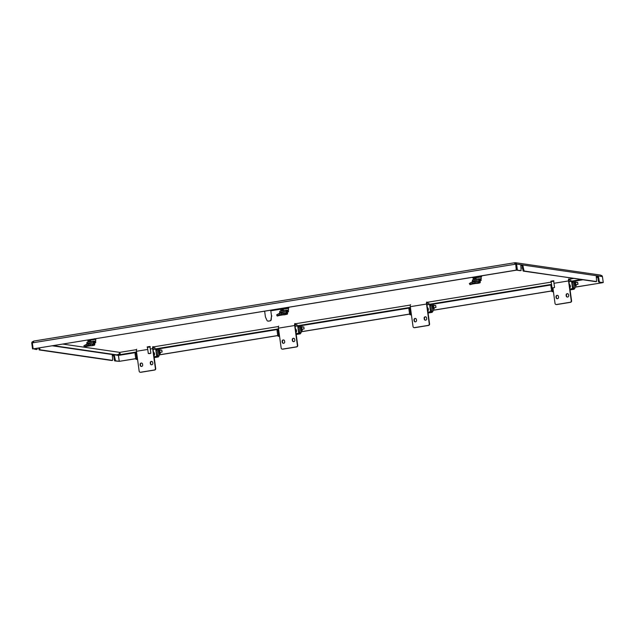 <?xml version="1.0" encoding="UTF-8"?>
<svg xmlns="http://www.w3.org/2000/svg" width="635" height="635" viewBox="0 0 635 635"><rect width="100%" height="100%" fill="white"/><g stroke="black" fill="none" stroke-linecap="round" stroke-linejoin="round"><path stroke-width="0.95" d="M33.369 348.829L36.251 349.512L37.084 349.377L37.147 348.218M516.303 263.168L515.771 264.224L516.58 264.096L516.247 263.176L514.628 262.755L515.731 264.231L516.549 270.153L33.393 348.837L36.251 349.512M39.553 347.829L40.068 349.814L39.259 349.948L111.72 360.497L112.554 360.37L112.665 359.561L112.316 355.362L114.34 355.656L115.538 360.807L119.229 361.339L114.729 360.934L114.364 360.053L115.173 359.926M40.068 349.814L112.53 360.37M520.271 270.685L516.58 270.153L521.105 270.558L520.867 265.549L522.899 265.843L524.097 270.994L523.28 271.121L522.915 270.24L523.724 270.113M595.781 281.67L524.097 270.994M596.551 281.543L523.28 271.121M33.695 341.09L32.012 342.035L32.742 342.416M33.607 341.987L33.488 341.146M600.686 275.114L515.58 262.715L515.08 262.715L515.652 263.771L515.191 263.565M514.747 263.604L514.628 262.755L515.731 264.231L516.295 270.113L33.393 348.837M52.181 345.773L118.42 355.417L118.761 354.394L118.404 354.894L117.673 354.513M32.012 342.035L31.75 343.051L32.56 342.916M118.42 355.417L119.229 361.339M32.56 348.972L31.75 343.051M114.705 356.537L113.895 356.672L114.364 360.053M113.895 356.672L113.53 355.791L114.34 355.656M112.189 355.592L113.53 355.791M111.76 360.49L112.554 360.37M39.259 349.948L38.894 349.067L39.703 348.933M38.743 347.964L38.894 349.067M600.234 275.122L601.909 275.653L602.44 276.598L603.25 282.519L598.749 282.115L598.384 281.234L599.194 281.099L599.559 281.98M603.25 282.519L598.749 282.115M515.771 264.224L516.58 270.153M596.575 281.543L596.336 276.542L598.361 276.836L598.734 277.717L597.916 277.844L598.384 281.234M597.916 277.844L597.551 276.963L598.361 276.836M596.217 276.773L597.551 276.963M523.264 266.724L522.454 266.859L522.915 270.24M522.454 266.859L522.081 265.978L522.899 265.843M520.748 265.779L522.081 265.978M598.734 277.717L599.194 281.099M602.44 276.598L516.58 264.096L517.398 270.018M119.213 354.354L118.451 355.417L119.269 361.339L135.747 358.656M118.65 354.87L118.451 355.417L136.612 352.457M574.842 287.147L602.671 282.694L574.85 287.226M158.972 354.87L277.749 335.534M300.974 331.748L409.607 314.055M432.84 310.277L551.609 290.933M119.269 361.339L135.763 358.727M158.988 354.949L277.765 335.605M300.99 331.819L409.623 314.135M432.848 310.348L551.625 291.005M514.628 262.755L515.485 264.192L32.329 342.876L32.599 341.86L33.726 341.074L514.477 262.779M32.329 342.876L33.139 348.798M155.861 349.179L157.401 348.925M159.663 348.21A1.5 1.437 98.3 0 1 159.845 348.742L158.591 348.559A1.5 1.437 -81.7 0 0 158.559 348.385M157.48 349.512L157.258 348.599M158.591 348.559L159.512 353.465L160.282 353.576L160.337 352.33M160.06 350.282L159.845 348.742M158.821 353.743L160.266 353.576M571.722 281.456L573.262 281.202M575.532 280.487A1.5 1.437 98.3 0 1 575.707 281.019L574.453 280.837A1.5 1.437 -81.7 0 0 574.421 280.662M573.341 281.789L573.119 280.876M574.453 280.837L575.373 285.742L576.143 285.853L576.199 284.607M575.921 282.559L575.707 281.019M149.011 353.655L150.662 353.362L149.011 353.655M150.844 353.116L150.003 346.98L147.455 347.329L148.296 353.465L150.662 353.362M150.011 347.043L150.162 346.527L149.495 346.512L147.185 346.932L147.463 347.393M150.217 346.948L147.249 347.361M552.704 287.917L554.347 287.623L552.704 287.917M552.236 287.909L554.347 287.623M553.704 281.305L553.847 280.789L553.188 280.773L550.878 281.194L551.156 281.654M553.91 281.21L550.934 281.615M554.538 287.377L553.696 281.241L553.125 281.226L551.148 281.591L551.99 287.726M62.682 344.067L119.729 352.369L136.461 349.647M153.059 346.94L278.463 326.525M295.061 323.818L410.321 305.046M426.918 302.347L551.22 282.107M568.92 279.217L573.619 278.455M297.863 326.057L299.402 325.803M301.665 325.08A1.5 1.437 98.3 0 1 301.847 325.62L300.593 325.438A1.5 1.437 -81.7 0 0 300.561 325.263M299.482 326.382L299.26 325.477M300.593 325.438L301.514 330.343L302.284 330.446L302.339 329.208M302.062 327.16L301.847 325.62M300.823 330.613L302.268 330.446M429.72 304.578L431.26 304.332M433.53 303.609A1.5 1.437 98.3 0 1 433.705 304.149L432.451 303.967A1.5 1.437 -81.7 0 0 432.419 303.792M431.34 304.911L431.125 303.998M432.451 303.967L433.372 308.864L434.142 308.975L434.197 307.729M433.919 305.689L433.705 304.149M150.273 362.871A1.286 1.23 98.3 0 1 151.678 361.402A1.286 1.23 98.3 0 1 152.71 362.474L152.821 363.315A1.286 1.23 98.3 0 1 151.416 364.792A1.286 1.23 98.3 0 1 150.384 363.712L150.273 362.871L150.701 363.76A1.286 1.23 -81.7 0 0 151.575 364.8M151.828 361.434A1.286 1.23 -81.7 0 0 150.582 362.918M141.168 363.053A1.286 1.23 -81.7 0 0 140.129 364.522L140.248 365.363A1.286 1.23 -81.7 0 0 141.28 366.443A1.286 1.23 -81.7 0 0 142.677 364.974L142.565 364.125A1.286 1.23 -81.7 0 0 141.168 363.053M141.438 366.451A1.286 1.23 98.3 0 1 140.557 365.411L140.438 364.569A1.286 1.23 98.3 0 1 141.684 363.085M159.131 355.997L158.258 349.647L157.02 349.448L157.543 354.909L157.909 355.791L159.131 355.997L154.122 356.949M155.805 348.837A2.143 0.603 80.8 0 1 155.845 349.099L155.924 349.679M155.861 350.083L155.511 348.885M157.274 356.013L154.107 356.854M155.075 347.948L153.13 347.67L152.987 348.686L155.718 368.57A1.286 1.23 98.3 0 1 154.67 370.03L154.361 369.991A1.286 1.23 -81.7 0 0 155.4 368.522L152.678 348.639A2.143 0.603 80.8 0 1 152.956 346.615M154.361 369.991L140.565 372.237A1.286 1.23 -81.7 0 1 139.168 371.165L136.446 351.282A2.143 0.603 -99.2 0 1 136.731 349.258M140.565 372.237L140.875 372.285A1.286 1.23 98.3 0 1 140.359 372.253M140.875 372.285L154.67 370.03M136.081 359.346L135.715 358.465L136.723 358.299L137.096 359.18L136.081 359.346L137.581 359.521M135.715 358.465L135.072 353.806L135.191 352.997L136.184 352.838M136.723 358.299L136.088 353.647L135.072 353.806M135.191 352.997L136.2 352.838L136.088 353.647M136.223 352.838L136.668 352.901M137.541 359.243L137.096 359.18M157.321 356.33L158.067 356.14L156.893 355.957L156.527 355.076L157.543 354.909M156.901 350.258L155.892 350.417L156.004 349.607L156.996 349.448L156.004 349.607M155.892 350.417L156.527 355.076M269.915 320.818A1.286 1.23 -81.7 0 0 270.954 319.73L271.462 316.349L271.209 319.77A1.286 1.23 98.3 0 1 270.169 320.858L268.264 321.088A1.286 1.23 -81.7 0 1 266.97 320.381L265.589 317.309A2.572 2.453 98.3 0 1 265.374 316.587L264.636 311.174M271.462 316.349A2.572 2.453 -81.7 0 0 271.462 315.595L270.796 310.729L271.462 315.595M288.234 307.332A1.286 1.23 98.3 0 1 287.274 308.118L270.796 310.729M287.028 308.086A1.286 1.23 -81.7 0 0 287.949 307.38M270.169 320.858L268.51 321.127A1.286 1.23 98.3 0 1 268.026 321.104M287.274 308.118L271.05 310.761M271.709 316.389A2.572 2.453 -81.7 0 0 271.716 315.627M158.171 356.283L158.393 356.933L154.178 357.33M154.218 357.616L158.393 356.933M159.726 350.56L159.845 352.409L162.115 352.044L161.782 350.004L162.115 352.044M87.947 340.439L95.544 339.352L95.79 341.122L93.718 341.114L95.242 341.559M88.082 340.217L87.13 340.035M95.552 339.376L96.21 338.749M90.591 340.9L88.313 341.503L88.376 341.971M88.321 341.574L90.591 340.876L90.765 341.733M90.662 341.408L88.424 341.963M95.948 339.066L94.353 338.733M95.52 338.923L94.186 338.971M94.012 342.781L94.472 342.86M94.75 342.773L93.805 342.892M90.924 345.694L90.527 345.638M94.528 344.551L94.234 345.178M93.877 345.218L94.401 344.948M92.361 345.662L88.606 345.265L88.781 344.011L92.527 344.4L92.361 345.662L93.21 345.321M94.242 345.242L92.329 345.67M91.845 345.726L90.932 345.781M94.417 345.218L90.757 345.813M94.813 344.71L94.639 343.4L93.909 343.297L94.091 344.607M83.907 345.813L84.987 345.178L85.598 346.305L84.471 346.964L86.955 346.337M92.527 344.4L93.789 343.797L93.623 345.011M84.987 345.178L86.4 344.4L87.011 345.527L85.908 346.313L87.019 345.527L85.598 346.305M86.844 344.257L87.019 345.527L88.606 345.265L88.432 343.995L86.844 344.257A1.302 1.278 54.7 0 0 86.4 344.4M88.67 343.987L93.44 343.789A1.302 0.96 87.6 0 1 93.789 343.797L88.781 344.011A1.302 0.96 -92.4 0 0 88.432 343.995M92.996 345.353L93.956 345.202L93.972 341.225M94.893 342.963L95.782 342.638L95.202 341.281L95.782 342.638M94.147 342.495L95.377 342.551M93.694 341.106L93.877 342.376L93.702 341.106A1.73 0.492 -99.2 0 0 93.662 341.106L87.17 342.162A1.73 0.492 80.8 0 0 86.892 343.36L93.393 342.305A1.73 0.492 -99.2 0 1 93.662 341.106M93.583 343.773L93.393 342.305M86.924 344.241L86.892 343.36M93.615 341.122L87.201 342.162A1.73 0.492 80.8 0 0 87.17 342.162M93.662 343.979L93.956 345.202M93.837 343.416L93.432 343.035M94.028 344.321L93.623 343.94M566.134 295.148A1.286 1.23 98.3 0 1 567.539 293.68A1.286 1.23 98.3 0 1 568.571 294.751L568.682 295.592A1.286 1.23 98.3 0 1 567.277 297.069A1.286 1.23 98.3 0 1 566.245 295.989L566.134 295.148L566.563 296.037A1.286 1.23 -81.7 0 0 567.436 297.077M567.69 293.711A1.286 1.23 -81.7 0 0 566.444 295.196M557.03 295.331A1.286 1.23 -81.7 0 0 555.99 296.799L556.109 297.64A1.286 1.23 -81.7 0 0 557.141 298.72A1.286 1.23 -81.7 0 0 558.538 297.251L558.427 296.402A1.286 1.23 -81.7 0 0 557.03 295.331M557.3 298.728A1.286 1.23 98.3 0 1 556.419 297.688L556.3 296.847A1.286 1.23 98.3 0 1 557.546 295.362M574.992 288.274L574.119 281.924L572.881 281.726L573.405 287.187L573.77 288.068L574.992 288.274L569.984 289.227M571.667 281.115A2.143 0.603 80.8 0 1 571.714 281.376L571.786 281.956M571.722 282.361L571.373 281.162M573.135 288.29L569.968 289.131M570.936 280.226L568.992 279.948L568.849 280.964L571.579 300.847A1.286 1.23 98.3 0 1 570.532 302.316L570.222 302.268A1.286 1.23 -81.7 0 0 571.262 300.799L568.539 280.916A2.143 0.603 80.8 0 1 568.825 278.892M552.902 287.901L555.038 303.443A1.286 1.23 -81.7 0 0 556.427 304.514L556.736 304.562A1.286 1.23 98.3 0 1 556.22 304.53M556.736 304.562L570.532 302.316M556.427 304.514L570.222 302.268M551.942 291.624L551.577 290.743L552.593 290.576L552.958 291.457L551.942 291.624L553.442 291.798M551.577 290.743L550.934 286.083L551.053 285.274L551.64 285.186L551.053 285.274M552.593 290.576L552.22 287.901M553.403 291.521L552.958 291.457M573.183 288.608L573.929 288.417L572.754 288.234L572.389 287.353L573.405 287.187M572.762 282.535L571.754 282.694L571.865 281.884L572.857 281.726M571.754 282.694L572.389 287.353M574.032 288.56L574.254 289.211L570.039 289.608M570.079 289.893L574.254 289.211M575.588 282.837L575.707 284.686L577.977 284.321L577.644 282.281L577.977 284.321M153.924 355.481A2.532 2.413 -81.7 0 0 153.472 352.187M153.464 352.115A2.572 2.453 98.3 0 1 153.932 355.568M153.964 355.775A2.572 2.453 -81.7 0 0 153.448 352.004M569.785 287.758A2.532 2.413 -81.7 0 0 569.333 284.464M569.325 284.393A2.572 2.453 98.3 0 1 569.793 287.845M569.825 288.052A2.572 2.453 -81.7 0 0 569.309 284.282M473.448 278.122L481.036 277.027L481.282 278.805L479.211 278.789M473.964 277.09L473.583 277.336A4.651 0.397 172.2 0 1 474.154 277.201L480.925 275.915M473.575 277.892L472.623 277.717M481.703 276.431L479.846 276.408A4.651 0.397 172.2 0 0 477.663 276.63M480.933 276.027L480.298 276.058M473.813 279.257L476.083 278.551L473.805 279.178L473.869 279.646M476.155 279.09L473.916 279.638M476.083 278.551L476.266 279.408M480.735 279.233L479.195 278.781A1.73 0.492 -99.2 0 0 479.155 278.781L472.662 279.844A1.73 0.492 80.8 0 0 472.662 279.844A1.73 0.492 80.8 0 0 472.384 281.035L478.885 279.979A1.73 0.492 -99.2 0 1 479.155 278.781M481.044 277.05L481.441 276.749M481.012 276.606L479.687 276.646M481.012 276.55L479.846 276.408M473.583 277.336L475.218 276.796M479.949 280.368L479.512 280.479L479.973 280.543M480.25 280.448L479.306 280.567M480.02 282.226L479.727 282.853M479.377 282.892L479.893 282.623M475.837 283.281L476.234 283.401M477.853 283.337L474.099 282.948L474.274 281.686L478.02 282.083L477.853 283.337L478.711 283.004M479.735 282.916L477.822 283.353M477.337 283.408L476.425 283.456M479.909 282.892L476.25 283.488M480.306 282.385L480.131 281.083L479.409 280.972L479.584 282.281M469.4 283.496L470.479 282.853L471.091 283.988L469.964 284.639L472.448 284.012M478.02 282.083L479.282 281.472L479.115 282.686M470.479 282.853L471.892 282.075L472.511 283.202L472.337 281.932A1.302 1.278 54.7 0 0 471.892 282.075M471.091 283.988L474.099 282.948L473.924 281.678L472.337 281.932M474.162 281.662L478.933 281.464A1.302 0.96 87.6 0 1 479.282 281.472L474.274 281.686A1.302 0.96 -92.4 0 0 473.924 281.678M478.488 283.027L479.449 282.877L479.465 278.9M480.385 280.638L481.274 280.313L480.695 278.955L481.274 280.313M479.639 280.17L480.87 280.226M474.043 281.662L479.052 281.448L478.885 279.979M472.416 281.924L472.384 281.035M479.115 278.797L472.694 279.844M479.266 281.599L479.449 282.877M479.33 281.091L478.925 280.71M479.528 282.003L479.115 281.623M479.155 281.662L479.33 282.019L479.274 281.607M479.369 280.051L479.195 278.781L479.354 280.059M295.926 332.359A2.532 2.413 -81.7 0 0 295.473 329.065M295.465 328.993A2.572 2.453 98.3 0 1 295.934 332.438M295.966 332.653A2.572 2.453 -81.7 0 0 295.45 328.882M292.275 339.741A1.286 1.23 98.3 0 1 293.672 338.272A1.286 1.23 98.3 0 1 294.703 339.344L294.823 340.193A1.286 1.23 98.3 0 1 293.418 341.662A1.286 1.23 98.3 0 1 292.386 340.59L292.275 339.741L292.703 340.638A1.286 1.23 -81.7 0 0 293.576 341.678M293.83 338.304A1.286 1.23 -81.7 0 0 292.584 339.788M283.17 339.931A1.286 1.23 -81.7 0 0 282.13 341.4L282.25 342.241A1.286 1.23 -81.7 0 0 283.281 343.313A1.286 1.23 -81.7 0 0 284.678 341.844L284.567 341.003A1.286 1.23 -81.7 0 0 283.17 339.931M283.432 343.329A1.286 1.23 98.3 0 1 282.559 342.289L282.44 341.44A1.286 1.23 98.3 0 1 283.686 339.955M301.133 332.867L300.26 326.525L299.022 326.319L299.545 331.787L299.91 332.669L301.133 332.867L296.124 333.827M297.807 325.707A2.143 0.603 80.8 0 1 297.847 325.977L297.926 326.549M297.863 326.954L297.513 325.763M299.276 332.891L296.108 333.732M297.077 324.826L295.132 324.548L294.989 325.557L297.712 345.44A1.286 1.23 98.3 0 1 296.672 346.908L296.362 346.861A1.286 1.23 -81.7 0 0 297.402 345.4L294.68 325.509A2.143 0.603 80.8 0 1 294.957 323.485M296.362 346.861L282.567 349.107A1.286 1.23 -81.7 0 1 281.17 348.036L278.447 328.152A2.143 0.603 -99.2 0 1 278.733 326.128M282.567 349.107L282.877 349.155A1.286 1.23 98.3 0 1 282.361 349.123M282.877 349.155L296.672 346.908M278.082 336.225L277.717 335.336L278.725 335.177L279.098 336.058L278.082 336.225L279.575 336.399M277.717 335.336L277.074 330.684L277.193 329.875L278.186 329.716M278.725 335.177L278.09 330.517L277.074 330.684M277.193 329.875L278.201 329.708L278.09 330.517M278.225 329.708L278.67 329.771M279.543 336.121L279.098 336.058M299.323 333.208L300.069 333.018L298.894 332.835L298.529 331.946L299.545 331.787M298.902 327.128L297.886 327.295L298.005 326.485L298.998 326.327L298.005 326.485M297.886 327.295L298.529 331.946M300.172 333.161L300.395 333.812L296.18 334.208M296.212 334.486L300.395 333.812M301.728 327.43L301.847 329.287L304.117 328.914L303.784 326.874L304.117 328.914M280.726 309.499L288.322 308.412L288.568 310.182L286.496 310.174M280.86 309.277L279.9 309.102M288.901 307.173L288.727 308.126L286.964 308.031L288.298 307.983M283.369 309.959L281.091 310.563L281.154 311.031M281.099 310.642L283.369 309.936L283.543 310.793M283.44 310.475L281.194 311.023M280.956 310.658L281.011 311.055M288.02 310.618L286.48 310.166A1.73 0.492 -99.2 0 0 286.441 310.166L279.94 311.229A1.73 0.492 80.8 0 0 279.67 312.42L286.163 311.364A1.73 0.492 -99.2 0 1 286.441 310.166M286.79 311.841L287.25 311.92M287.226 311.753L286.79 311.864M287.528 311.833L286.583 311.952M287.306 313.611L287.179 314.007M287.02 314.301L282.948 314.627L283.123 313.365L285.305 313.468L286.568 312.857L286.393 314.119L285.131 314.722L285.305 313.468M284.623 314.793L283.71 314.841M287.195 314.277L283.535 314.873M287.591 313.769L287.409 312.46L286.687 312.356L286.869 313.666M276.677 314.881L277.757 314.238L278.376 315.365L277.249 316.024L279.733 315.397M283.123 313.365L281.559 313.071L281.376 314.325L282.948 314.627M277.757 314.238L279.178 313.46L279.789 314.587L279.622 313.317A1.302 1.278 54.7 0 0 279.178 313.46M278.376 315.365L281.376 314.325L281.202 313.063L279.622 313.317M281.448 313.047L286.21 312.849A1.302 0.96 87.6 0 1 286.568 312.857L281.559 313.071A1.302 0.96 -92.4 0 0 281.202 313.063M286.393 314.119L286.75 310.285M287.671 312.023L288.552 311.698L287.98 310.34L288.552 311.698M286.925 311.555L288.155 311.61M286.647 311.436L286.48 310.166L286.631 311.444M285.774 314.412L286.726 314.262L286.441 313.039M281.329 313.047L286.337 312.833L286.163 311.364M279.702 313.301L279.67 312.42M286.393 310.182L279.979 311.221A1.73 0.492 80.8 0 0 279.94 311.229M286.615 312.476L286.21 312.095M286.806 313.388L286.401 313.007M427.784 310.888A2.532 2.413 -81.7 0 0 427.331 307.594M427.323 307.515A2.572 2.453 98.3 0 1 427.792 310.967M427.823 311.174A2.572 2.453 -81.7 0 0 427.307 307.403M424.132 318.27A1.286 1.23 98.3 0 1 425.537 316.801A1.286 1.23 98.3 0 1 426.569 317.873L426.68 318.722A1.286 1.23 98.3 0 1 425.283 320.191A1.286 1.23 98.3 0 1 424.251 319.119L424.442 318.318L424.561 319.167A1.286 1.23 -81.7 0 0 425.434 320.207M425.688 316.833A1.286 1.23 -81.7 0 0 424.442 318.318M415.028 318.452A1.286 1.23 -81.7 0 0 413.988 319.921L414.107 320.77A1.286 1.23 -81.7 0 0 415.139 321.842A1.286 1.23 -81.7 0 0 416.536 320.373L416.425 319.524A1.286 1.23 -81.7 0 0 415.028 318.452M415.298 321.858A1.286 1.23 98.3 0 1 414.417 320.818L414.306 319.969A1.286 1.23 98.3 0 1 415.544 318.484M432.991 311.396L432.117 305.054L430.879 304.848L431.403 310.309L431.768 311.19L432.991 311.396L427.982 312.349M429.665 304.236A2.143 0.603 80.8 0 1 429.712 304.498L429.784 305.078M429.72 305.483L429.371 304.284M431.133 311.412L427.966 312.253M428.935 303.355L426.99 303.07L426.847 304.086L429.577 323.969A1.286 1.23 98.3 0 1 428.53 325.438L428.22 325.39A1.286 1.23 -81.7 0 0 429.26 323.921L426.537 304.038A2.143 0.603 80.8 0 1 426.823 302.014M428.22 325.39L414.425 327.636A1.286 1.23 -81.7 0 1 413.036 326.565L410.305 306.681A2.143 0.603 -99.2 0 1 410.591 304.657M414.425 327.636L414.734 327.684A1.286 1.23 98.3 0 1 414.218 327.652M414.734 327.684L428.53 325.438M409.94 314.746L409.575 313.865L410.591 313.698L410.956 314.579L409.94 314.746L411.44 314.92M409.575 313.865L408.932 309.213L409.051 308.404L410.043 308.245L409.948 309.047L408.932 309.213M410.591 313.698L409.948 309.047M410.528 308.3L409.051 308.404M411.401 314.65L410.956 314.579M431.181 311.737L431.927 311.539L430.752 311.356L430.387 310.475L431.403 310.309M430.76 305.657L429.752 305.824L429.863 305.014L430.855 304.856M429.752 305.824L430.387 310.475M432.03 311.682L432.252 312.333L428.038 312.73M428.077 313.015L432.252 312.333M433.586 305.959L433.705 307.816L435.975 307.443L435.642 305.403L435.975 307.443M115.538 360.807L114.729 360.934M155.877 349.321L157.416 349.067M159.837 348.678L278.614 329.335M297.878 326.199L299.418 325.945M301.839 325.549L410.472 307.864M429.736 304.721L431.276 304.475M433.697 304.078L551.601 284.877M571.738 281.599L573.278 281.345M575.699 280.956L582.819 279.797M596.257 277.606L597.805 277.352M158.671 352.655L159.147 352.584M159.512 353.465L158.798 353.584M574.532 284.932L575.008 284.861M575.373 285.742L574.659 285.861M120.896 354.52L116.554 354.838A2.913 2.786 98.3 0 0 119.729 352.369A2.913 0.826 80.8 0 0 120.896 354.52L136.541 351.973M300.673 329.533L301.149 329.454M301.514 330.343L300.799 330.454M432.53 308.062L433.006 307.983M433.372 308.864L432.657 308.983M153.099 349.448L155.535 349.052M136.446 351.282L147.749 349.44M150.289 349.028L152.678 348.639M158.163 349.607L159.036 355.957M157.909 355.791L156.893 355.957M93.472 341.138L90.678 341.511M93.829 343.249L94.639 343.416M93.821 343.162L94.845 343.265M90.17 345.559L90.345 344.305M86.868 346.353L90.98 345.678M94.313 342.511L94.147 341.241M568.96 281.726L571.397 281.329M553.974 283.289L568.539 280.916M551.744 285.956L550.934 286.083M574.024 281.884L574.897 288.234M573.77 288.068L572.754 288.234M478.965 278.813L476.171 279.186M479.322 280.932L480.131 281.091M479.322 280.837L480.338 280.94M475.663 283.242L475.837 281.98M472.361 284.028L476.48 283.361L472.4 284.028M479.814 280.194L479.639 278.924M295.1 326.327L297.537 325.93M278.447 328.152L294.68 325.509M300.164 326.485L301.038 332.827M299.91 332.669L298.894 332.835M286.25 310.197L283.456 310.571M286.607 312.309L287.417 312.476M286.599 312.222L287.623 312.325M279.646 315.412L283.758 314.746L279.686 315.412M287.091 311.579L286.917 310.309M426.958 304.856L429.395 304.459M410.305 306.681L426.537 304.038M432.03 305.014L432.895 311.356M431.768 311.19L430.752 311.356M514.548 262.763L33.718 341.066M160.282 353.576L159.067 353.774M522.621 268.105L520.962 267.867M153.075 349.282L278.543 328.851M295.077 326.152L410.4 307.372M426.934 304.681L551.529 284.393M568.936 281.559L581.208 279.559M53.181 345.615L116.554 354.838M302.284 330.446L301.069 330.644M159.512 350.369L161.782 350.004M159.599 352.488L159.258 350.377M159.671 352.909L160.036 352.377M87.908 340.423L87.479 340.249M87.9 340.4L88.059 341.535M94.552 343.448L94.853 342.868L93.805 342.813M84.471 346.964L83.852 345.829M93.559 343.773L88.551 343.979M91.003 345.686L86.908 346.353M571.865 281.884L572.881 281.726M575.373 282.646L577.644 282.281M575.461 284.766L575.119 282.654M575.532 285.186L575.897 284.655M473.551 279.217L472.972 277.932M480.044 281.122L480.346 280.543L479.298 280.495M469.964 284.639L469.352 283.512M301.514 327.247L303.784 326.874M301.601 329.367L301.26 327.247M301.673 329.787L302.038 329.255M280.686 309.483L280.257 309.316M280.678 309.459L280.837 310.594M287.33 312.507L287.631 311.928L286.583 311.872M277.249 316.024L276.63 314.897M286.75 314.262L285.758 314.42M429.863 305.014L430.879 304.848M433.372 305.776L435.642 305.403M433.459 307.888L433.118 305.776M433.53 308.316L433.895 307.784"/></g></svg>
